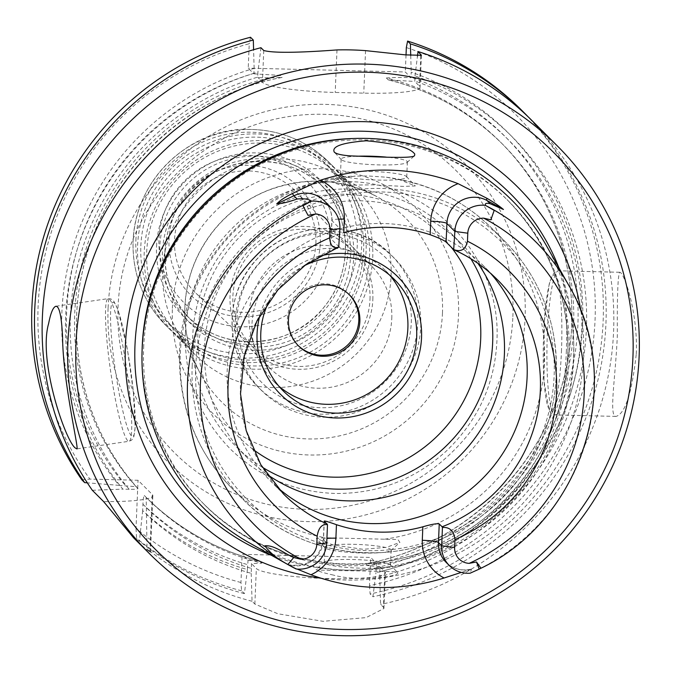 <?xml version="1.0" encoding="UTF-8"?>
<svg xmlns="http://www.w3.org/2000/svg" width="673" height="673" viewBox="0 0 673 673"><rect width="100%" height="100%" fill="white"/><g stroke="black" fill="none" stroke-linecap="round" stroke-linejoin="round"><path stroke-width="0.5" stroke-dasharray="3.37 2.52" d="M298.156 345.51A36.048 35.417 -45 0 1 297.617 344.988A36.048 35.417 -45 0 1 287.405 318.632A36.048 35.417 -45 0 1 310.27 286.387A36.048 35.417 -45 0 1 348.597 294.017A36.048 35.417 -45 0 1 349.11 294.547M296.07 568.963L288.364 564.79A27.105 26.634 135 0 0 323.503 539.738L326.725 542.96M470.831 569.207C461.249 571.167 453.022 568.878 446.149 562.367A27.105 26.634 135 0 0 471.437 569.249L470.099 573.211M471.437 569.249L461.249 572.403M297.18 569.08L288.364 564.79M356.665 156.245A33.162 4.206 2.4 0 0 341.127 159.148A33.162 4.206 2.4 0 0 341.371 159.694A33.162 4.206 2.4 0 0 374.079 164.742A33.162 4.206 2.4 0 0 407.089 162.454A33.162 4.206 2.4 0 0 407.384 161.924A33.162 4.206 2.4 0 0 407.098 161.335A33.162 4.206 2.4 0 0 386.209 157.103M324.504 563.057A33.162 4.206 -177.6 0 1 324.218 562.468A33.162 4.206 -177.6 0 1 324.512 561.947A33.162 4.206 -177.6 0 1 357.531 559.658A33.162 4.206 -177.6 0 1 390.231 564.697A33.162 4.206 -177.6 0 1 390.483 565.244A33.162 4.206 -177.6 0 1 361.704 568.214A33.162 4.206 -177.6 0 1 324.504 563.057M333.429 575.095C324.479 573.076 318.935 571.47 316.798 570.275L316.1 569.577C314.022 570.897 397.726 570.797 397.306 572.286C403.093 575.92 360.467 582.524 333.429 575.095M143.652 347.638A214.83 211.095 -45 0 1 279.943 155.446A214.83 211.095 -45 0 1 508.334 200.924A214.83 211.095 -45 0 1 505.701 502.092A214.83 211.095 -45 0 1 204.533 504.733A214.83 211.095 -45 0 1 143.652 347.638M546.493 245.805A217.833 214.048 -45 0 1 509.268 505.65A217.833 214.048 -45 0 1 249.422 542.892M251.416 568.433L251.206 573.337A262.865 258.297 -45 0 1 146.47 514.399L146.192 497.364A250.869 246.511 135 0 0 147.715 498.895A250.869 246.511 135 0 0 261.948 563.116L251.399 563.579L251.416 568.433A258.079 253.595 135 0 1 146.731 508.048M129.191 489.288L122.848 489.136A262.865 258.297 -45 0 1 257.919 72.154L257.709 77.134A258.079 253.595 135 0 0 129.191 489.288C134.44 489.422 137.368 489.187 137.982 488.581L136.089 486.688L119.062 485.351A262.865 258.297 -45 0 1 254.133 68.368L253.906 73.837L248.228 68.158L249.246 43.745A281.146 276.258 -45 0 0 89.904 479.092L138.032 480.27L152.283 494.52A64.877 8.227 -177.6 0 1 152.847 495.665A64.877 8.227 -177.6 0 1 103.625 501.587M144.3 495.471A250.869 246.511 135 0 0 145.822 497.002L144.3 495.471C143.61 496.077 143.164 499.013 142.945 504.262L142.684 510.614A262.865 258.297 -45 0 0 247.42 569.551L248.034 560.214L242.145 554.325L370.672 557.463L376.56 563.351L375.946 572.681A262.865 258.297 -45 0 0 582.212 332.437A262.865 258.297 -45 0 0 411.22 72.196L410.993 77.673L405.314 71.986L248.228 68.158M406.029 54.942L405.314 71.986M406.332 47.581A281.146 276.258 -45 0 1 594.654 327.162A281.146 276.258 -45 0 1 369.485 585.661L370.672 557.463M247.42 569.551L244.4 593.611L241.599 590.81L240.959 582.524L242.145 554.325M240.959 582.524A281.146 276.258 -45 0 1 136.013 528.431L138.032 480.27M251.206 573.337L252.055 601.258L254.848 604.06L277.856 613.759L323.006 621.314L366.12 617.612L383.921 608.501L383.374 607.197L384.863 571.655L379.925 566.716L379.732 576.467A262.865 258.297 -45 0 0 585.998 336.222A262.865 258.297 -45 0 0 415.005 75.982L414.778 81.45L419.506 86.186A64.877 8.227 -177.6 0 1 420.07 87.339A64.877 8.227 -177.6 0 1 363.765 93.135L335.204 92.437A64.877 8.227 -177.6 0 1 262.42 82.35L257.709 77.134M384.863 571.655A64.877 8.227 -177.6 0 1 385.427 572.807A64.877 8.227 -177.6 0 1 324.697 578.477A64.877 8.227 -177.6 0 1 256.346 568.525L251.399 563.579M379.732 576.467L380.573 604.396L383.374 607.197M369.485 585.661L370.125 593.948L372.926 596.749L375.946 572.681M415.005 75.982L417.479 56.044M410.732 55.48L411.22 72.196M260.956 47.707L257.919 72.154M250.507 37.259L249.246 43.745M254.133 68.368L253.595 49.718M146.47 514.399L147.034 548.823L150.458 552.365L145.604 548.815L133.557 537.752M136.013 528.431L136.585 538.375L139.387 541.168L142.684 510.614M81.862 479.824L89.904 479.092M92.31 490.272L122.848 489.136M119.062 485.351L87.322 482.835M340.075 178.295L355.226 176.107L368.341 175.989L386.369 177.226L399.686 179.75L415.266 185.975L403.464 186.396L372.497 184.839L341.43 185.285L331.638 182.08L340.075 178.295A183.83 180.633 135 0 0 190.291 301.714A183.83 180.633 135 0 0 232.37 488.733A183.83 180.633 135 0 0 325.009 537.744L316.335 538.417L332.95 544.92L363.092 549.303L386.546 547.342L399.897 542.345L397.894 539.536L325.009 537.744M477.914 263.37A151.391 148.758 135 0 0 461.493 243.794A151.391 148.758 135 0 0 300.545 211.743A151.391 148.758 135 0 0 204.499 347.184A151.391 148.758 135 0 0 247.403 457.892A151.391 148.758 135 0 0 266.979 474.305M319.145 256.262A83.023 81.584 135 0 0 259.871 315.544M269.385 300.612A78.699 77.328 -45 0 1 304.221 265.776M253.906 73.837L280.422 75.41L282.096 77.437C186.396 94.767 104.652 173.163 83.267 268.115C64.322 345.417 85.404 430.291 137.999 488.59M137.982 488.581A250.869 246.511 135 0 1 90.594 242.835A250.869 246.511 135 0 1 282.315 77.302C275.812 77.832 267.602 77.942 257.692 77.622M248.034 560.214L260.056 561.223L261.948 563.116M259.828 561.131L260.056 561.223A250.869 246.511 135 0 1 145.822 497.002C177.874 528.734 215.873 550.11 259.828 561.139M379.925 566.716L367.895 565.707L366.003 563.814A250.869 246.511 135 0 0 560.012 391.459A250.869 246.511 135 0 0 500.603 142.213A250.869 246.511 135 0 0 386.369 77.992L388.262 79.885L414.778 81.45M376.56 563.351L366.221 563.671C463.192 546.156 545.685 465.867 565.884 369.368C584.568 288.322 559.103 199.772 500.603 142.213L502.495 144.106C470.444 112.374 432.445 90.998 388.489 79.969L388.262 79.885A250.869 246.511 135 0 1 502.495 144.106A250.869 246.511 135 0 1 561.905 393.352A250.869 246.511 135 0 1 367.895 565.707M386.369 77.992C392.889 77.454 401.1 77.345 410.993 77.673M339.133 246.898L331.049 238.949L331.823 220.399A14.419 1.826 2.4 0 0 331.949 220.651L339.899 228.601M362.343 553.021A33.162 4.206 2.4 0 0 390.828 550.581A33.162 4.206 2.4 0 0 391.122 550.051A33.162 4.206 2.4 0 0 358.162 544.465A33.162 4.206 2.4 0 0 324.857 547.275A33.162 4.206 2.4 0 0 325.109 547.83A33.162 4.206 2.4 0 0 362.343 553.021M369.267 171.371A33.162 4.206 -177.6 0 1 406.5 176.57A33.162 4.206 -177.6 0 1 406.753 177.117A33.162 4.206 -177.6 0 1 373.439 179.935A33.162 4.206 -177.6 0 1 340.488 174.341A33.162 4.206 -177.6 0 1 340.782 173.811A33.162 4.206 -177.6 0 1 369.267 171.371M338.586 219.137A14.419 1.826 2.4 0 0 331.823 220.399C332.008 212.727 329.484 206.207 324.268 200.832A27.105 26.634 -45 0 1 331.949 220.651L331.166 239.26C331.015 237.535 335.213 235.323 343.768 232.614M278.858 386.193A78.699 77.328 -45 0 1 274.273 381.961A78.699 77.328 -45 0 1 251.963 324.411A78.699 77.328 -45 0 1 301.899 253.999A78.699 77.328 -45 0 1 385.562 270.664A78.699 77.328 -45 0 1 389.793 275.249M420.768 326.607A93.715 92.083 135 0 0 394.21 258.07A93.715 92.083 135 0 0 294.581 238.234A93.715 92.083 135 0 0 235.121 322.073A93.715 92.083 135 0 0 261.679 390.609A93.715 92.083 135 0 0 361.317 410.446A93.715 92.083 135 0 0 420.768 326.607M262.327 467.23A151.391 148.758 -45 0 1 235.668 446.157A151.391 148.758 -45 0 1 192.764 335.448A151.391 148.758 -45 0 1 288.81 200.007A151.391 148.758 -45 0 1 449.757 232.059A151.391 148.758 -45 0 1 470.831 258.718M580.892 311.094A231.251 227.238 -45 0 1 320.996 578.191M252.055 601.258A288.355 283.341 -45 0 1 147.034 548.823M531.88 120.475A288.355 283.341 -45 0 1 600.695 405.306A288.355 283.341 -45 0 1 380.573 604.396M636.271 354.023C638.147 312.44 623.736 271.202 619.673 272.304C617.856 275.383 617.082 296.305 617.343 335.061C615.702 376.602 608.527 417.353 616.132 416.402C625.217 413.617 631.93 392.822 636.271 354.023M244.4 593.611A288.355 283.341 -45 0 1 139.387 541.168M241.599 590.81A288.355 283.341 -45 0 1 136.585 538.375M521.432 110.027A288.355 283.341 -45 0 1 590.238 394.858A288.355 283.341 -45 0 1 370.125 593.948M528.019 116.69A288.355 283.341 -45 0 1 592.206 400.267A288.355 283.341 -45 0 1 372.926 596.749M276.956 487.016A151.391 148.758 -45 0 1 270.109 480.598A151.391 148.758 -45 0 1 227.213 369.889A151.391 148.758 -45 0 1 323.25 234.456A151.391 148.758 -45 0 1 484.198 266.5A151.391 148.758 -45 0 1 490.625 273.347M512.876 316.663A199.326 195.86 135 0 0 323.73 114.309A199.326 195.86 135 0 0 118.027 307.031A199.326 195.86 135 0 0 307.174 509.394A199.326 195.86 135 0 0 512.876 316.663M391.08 276.023A115.344 113.333 135 0 0 358.398 191.67A115.344 113.333 135 0 0 332.967 172.641A115.344 113.333 135 0 0 196.693 193.092A115.344 113.333 135 0 0 176.25 329.366A115.344 113.333 135 0 0 195.279 354.797A115.344 113.333 135 0 0 317.908 379.21A115.344 113.333 135 0 0 391.08 276.023M372.724 257.658A115.344 113.333 135 0 0 340.033 173.314A115.344 113.333 135 0 0 178.337 174.736A115.344 113.333 135 0 0 176.915 336.433A115.344 113.333 135 0 0 299.544 360.854A115.344 113.333 135 0 0 372.724 257.658M320.314 242.903A76.386 75.056 135 0 0 209.581 174.576A76.386 75.056 135 0 0 204.079 305.693A76.386 75.056 135 0 0 320.314 242.903M330.342 243.146A86.506 85 135 0 0 204.929 165.768A86.506 85 135 0 0 198.703 314.257A86.506 85 135 0 0 330.342 243.146M137.603 245.46A115.344 113.333 -45 0 1 210.784 142.272A115.344 113.333 -45 0 1 333.413 166.685A115.344 113.333 -45 0 1 331.991 328.39A115.344 113.333 -45 0 1 170.294 329.812A115.344 113.333 -45 0 1 137.603 245.46M140.842 245.914A112.458 110.507 -45 0 1 311.969 153.461A112.458 110.507 -45 0 1 303.876 346.511A112.458 110.507 -45 0 1 140.842 245.914M369.485 257.212A112.458 110.507 135 0 0 206.451 156.616A112.458 110.507 135 0 0 198.358 349.657A112.458 110.507 135 0 0 369.485 257.212M391.779 318.514A72.087 70.833 135 0 0 371.345 265.793A72.087 70.833 135 0 0 294.707 250.533A72.087 70.833 135 0 0 248.968 315.031A72.087 70.833 135 0 0 269.402 367.744A72.087 70.833 135 0 0 346.04 383.004A72.087 70.833 135 0 0 391.779 318.514M315.881 243.332A71.346 70.11 135 0 0 296.953 192.486A71.346 70.11 135 0 0 195.641 192.041A71.346 70.11 135 0 0 196.095 293.352A71.346 70.11 135 0 0 271.488 306.812A71.346 70.11 135 0 0 315.881 243.332M369.99 299.51A69.21 67.998 135 0 0 351.634 250.196A69.21 67.998 135 0 0 253.359 249.759A69.21 67.998 135 0 0 253.797 348.034A69.21 67.998 135 0 0 326.935 361.081A69.21 67.998 135 0 0 369.99 299.51M372.85 299.586A72.087 70.833 135 0 0 352.416 246.865A72.087 70.833 135 0 0 251.357 247.757A72.087 70.833 135 0 0 250.474 348.816A72.087 70.833 135 0 0 327.112 364.076A72.087 70.833 135 0 0 372.85 299.586M324.285 521.138L323.503 539.738A14.419 1.826 -177.6 0 1 323.377 539.485A14.419 1.826 -177.6 0 1 326.91 538.442M142.945 504.262A258.079 253.595 135 0 0 247.63 564.647M253.923 73.349A258.079 253.595 135 0 0 125.405 485.502M108.101 307.898A210.498 206.838 -45 0 1 428.407 134.861A210.498 206.838 -45 0 1 413.264 496.186A210.498 206.838 -45 0 1 108.101 307.898M379.942 571.57A258.079 253.595 135 0 0 581.253 336.121A258.079 253.595 135 0 0 414.795 80.97M376.157 567.785A258.079 253.595 135 0 0 577.468 332.336A258.079 253.595 135 0 0 411.01 77.185M254.848 604.06L256.346 568.525M365.548 50.626L363.765 93.135M420.776 55.842L419.506 86.186M336.988 49.928L335.204 92.437M263.757 50.509L262.42 82.35M149.886 551.675L152.283 494.52M384.628 539.199A183.83 180.633 135 0 0 544.423 363.184A183.83 180.633 135 0 0 492.333 228.753A183.83 180.633 135 0 0 399.686 179.75M280.422 75.41A250.869 246.511 135 0 0 88.701 240.942A250.869 246.511 135 0 0 136.089 486.688M192.184 366.213A183.83 180.633 -45 0 1 308.806 201.749A183.83 180.633 -45 0 1 504.245 240.665A183.83 180.633 -45 0 1 556.335 375.097A183.83 180.633 -45 0 1 439.713 539.553A183.83 180.633 -45 0 1 244.274 500.645A183.83 180.633 -45 0 1 192.184 366.213M411.27 322.678A87.953 86.422 135 0 0 283.77 244.005A87.953 86.422 135 0 0 277.444 394.975A87.953 86.422 135 0 0 411.27 322.678M417.74 323.578A93.715 92.083 135 0 0 391.181 255.042A93.715 92.083 135 0 0 259.803 256.194A93.715 92.083 135 0 0 258.651 387.581A93.715 92.083 135 0 0 358.288 407.417A93.715 92.083 135 0 0 417.74 323.578M252.913 449.261A142.735 140.253 -45 0 1 197.929 332.252A142.735 140.253 -45 0 1 296.356 201.648A142.735 140.253 -45 0 1 451.204 247.134M559.002 268.005A221.392 217.547 -45 0 1 508.098 504.481A221.392 217.547 -45 0 1 271.623 555.402M353.729 138.503A214.83 211.095 -45 0 1 506.92 199.502A214.83 211.095 -45 0 1 504.279 500.67A214.83 211.095 -45 0 1 203.111 503.32A214.83 211.095 -45 0 1 142.104 350.128M561.442 351.643A67.763 9.186 -88.6 0 0 550.539 280.136A67.763 9.186 -88.6 0 0 545.66 396.456A67.763 9.186 -88.6 0 0 561.442 351.643M566.296 352.316A72.087 9.775 -88.6 0 0 558.59 270.782A72.087 9.775 -88.6 0 0 547.065 342.616A72.087 9.775 -88.6 0 0 555.074 414.921A72.087 9.775 -88.6 0 0 566.296 352.316M131.386 435.818A67.763 7.605 81.7 0 1 110.894 328.399A67.763 7.605 81.7 0 1 126.305 343.81A67.763 7.605 81.7 0 1 131.386 435.818M127.677 440.68A72.087 8.093 81.7 0 1 109.85 365.801A72.087 8.093 81.7 0 1 108.235 298.619A72.087 8.093 81.7 0 1 126.617 368.796A72.087 8.093 81.7 0 1 128.98 441.295A72.087 8.093 81.7 0 1 127.677 440.68M270.109 480.598L283.367 493.856A151.391 148.758 -45 0 1 240.463 383.147A151.391 148.758 -45 0 1 338.738 246.831M195.692 366.936A180.944 177.798 -45 0 1 471.033 218.195A180.944 177.798 -45 0 1 458.019 528.793A180.944 177.798 -45 0 1 195.692 366.936M568.584 285.016A205.282 201.715 -45 0 1 471.773 572.538M172.389 308.36A144.443 141.927 -45 0 1 392.182 189.626A144.443 141.927 -45 0 1 381.784 437.559A144.443 141.927 -45 0 1 172.389 308.36M442.464 313.197A130.04 127.777 135 0 0 376.939 196.651A130.04 127.777 135 0 0 184.856 306.913A130.04 127.777 135 0 0 200.251 373.338A130.04 127.777 135 0 0 342.65 435.137A130.04 127.777 135 0 0 442.464 313.197M135.896 240.269A111.735 109.792 -45 0 1 251.214 132.228A111.735 109.792 -45 0 1 357.245 245.67A111.735 109.792 -45 0 1 241.927 353.704A111.735 109.792 -45 0 1 135.896 240.269M133.145 241.001A115.344 113.333 -45 0 1 206.325 137.814A115.344 113.333 -45 0 1 328.946 162.227A115.344 113.333 -45 0 1 327.532 323.932A115.344 113.333 -45 0 1 165.836 325.353A115.344 113.333 -45 0 1 133.145 241.001M156.548 246.293A96.601 94.918 -45 0 1 303.548 166.887A96.601 94.918 -45 0 1 296.591 332.706A96.601 94.918 -45 0 1 156.548 246.293M345.434 251.273A93.715 92.083 -45 0 1 285.975 335.112A93.715 92.083 -45 0 1 186.345 315.275A93.715 92.083 -45 0 1 159.787 246.739A93.715 92.083 -45 0 1 219.238 162.9A93.715 92.083 -45 0 1 318.876 182.736A93.715 92.083 -45 0 1 345.434 251.273M350.54 256.379A93.715 92.083 135 0 0 323.982 187.851A93.715 92.083 135 0 0 192.604 189.004A93.715 92.083 135 0 0 191.452 320.382A93.715 92.083 135 0 0 291.089 340.227A93.715 92.083 135 0 0 350.54 256.379M353.779 256.825A96.601 94.918 135 0 0 213.736 170.42A96.601 94.918 135 0 0 206.779 336.239A96.601 94.918 135 0 0 353.779 256.825M297.617 344.988L298.669 346.04M348.597 294.017L349.649 295.068M324.159 520.936L323.377 539.485C319.557 559.28 307.822 567.675 288.162 564.664M407.089 162.454L414.568 155.69M341.371 159.694L334.262 152.09M324.512 561.947L316.083 569.568M390.231 564.697L397.314 572.269M383.93 608.501L385.427 572.807M421.416 55.295L420.07 87.339M150.466 552.373L152.847 495.665M386.369 177.226C427.49 182.602 462.814 199.772 492.333 228.753L504.245 240.665C529.113 265.835 545.281 295.809 552.743 330.578C563.394 388.153 550.22 440.058 513.205 486.276C479.883 524.89 438.022 546.863 387.631 552.197C331.94 556.15 284.157 538.964 244.274 500.645L232.37 488.733C198.14 453.501 180.515 411.245 179.498 361.981C176.545 266.34 259.559 178.572 355.226 176.107M390.483 565.244L391.122 550.051M324.218 562.468L324.857 547.275M341.127 159.148L340.488 174.341M407.384 161.924L406.753 177.117M340.782 173.811L331.638 182.08M406.5 176.57L415.283 185.958M390.828 550.581L399.913 542.362M325.109 547.83L316.318 538.425M274.273 381.961L283.089 390.777M385.562 270.664L394.386 279.48M394.21 258.07L391.181 255.042C358.574 219.507 292.284 218.447 256.161 259.896C223.613 294.278 223.848 354.158 258.651 387.581L261.679 390.609M461.493 243.794L449.757 232.059M247.403 457.892L235.668 446.157M185.412 333.539C188.146 245.435 268.897 177.369 346.132 181.693C424.856 180.339 498.718 250.894 497.111 335.398C496.228 381.061 479.142 419.759 445.837 451.499C414.518 479.58 377.982 493.578 336.222 493.486C295.287 492.3 260.157 477.62 230.814 449.455C199.418 417.386 184.284 378.748 185.412 333.539M508.334 200.924L506.92 199.502C547.242 241.043 567.583 291.039 567.919 349.464C565.85 417.361 538.484 473.212 485.805 517.032C404.364 584.744 274.996 578.418 203.111 503.32L204.533 504.733M619.673 272.271L558.59 270.782L556.083 271.303L552.44 274.954L549.218 284.023L544.264 321.879L544.003 381.246L549.109 410.404L550.724 412.818L552.583 414.274L555.074 414.921L616.132 416.41M56.019 306.215L108.235 298.619L110.919 298.93L113.813 301.176L117.96 309.757L127.55 350.423L133.38 392.031L135.155 427.246L133.927 436.356L132.909 438.628L131.454 440.243L128.98 441.295L76.823 448.883M497.456 279.758L484.198 266.5M293.722 567.751L294.421 568.121M176.25 329.366L200.251 373.338C189.147 352.761 184.032 330.67 184.898 307.073C186.328 278.597 195.961 253.065 213.812 230.477C228.349 212.55 246.276 199.258 267.585 190.585C305.298 176.334 341.749 178.353 376.939 196.651L332.967 172.641M176.915 336.433L195.279 354.797M340.033 173.314L358.398 191.67M333.413 166.685L328.946 162.227C306.35 140.321 279.194 129.376 247.479 129.393C194.127 127.719 135.652 175.451 133.086 240.875C132.244 273.743 143.164 301.899 165.836 325.353L170.294 329.812M186.345 315.275L191.452 320.382C158.702 289.045 155.926 232.614 185.47 197.063C214.628 156.464 284.073 147.008 323.982 187.851L318.876 182.736C351.626 214.073 354.402 270.512 324.857 306.055C295.699 346.662 226.254 356.118 186.345 315.275M351.634 250.196L296.953 192.486M253.797 348.034L196.095 293.352M250.474 348.816L269.402 367.744M352.416 246.865L371.345 265.793"/><path stroke-width="1.01" d="M288.456 319.683A36.048 35.417 135 0 0 298.669 346.04A36.048 35.417 135 0 0 336.996 353.67A36.048 35.417 135 0 0 359.862 321.425A36.048 35.417 135 0 0 349.649 295.068A36.048 35.417 135 0 0 311.33 287.438A36.048 35.417 135 0 0 288.456 319.683M349.11 294.547A36.048 35.417 -45 0 1 348.151 344.542A36.048 35.417 -45 0 1 298.156 345.51M293.706 557.522L300.966 559.255A15.572 15.302 -45 0 0 316.815 544.196L317.151 536.171C318.573 527.674 322.022 523.838 327.49 524.662L326.725 542.96A27.105 26.634 -45 0 1 296.07 568.963L287.909 564.47C277.949 559.423 270.268 553.214 264.868 545.837C273.734 544.676 284.704 553.618 293.706 557.522L287.909 564.47M276.687 203.953L293.916 195.767A27.105 26.634 -45 0 1 324.268 200.832L332.218 208.781A27.105 26.634 -45 0 0 311.481 201.151C308.865 199.09 304.095 198.367 297.155 199.006C288.187 202.119 281.364 203.768 276.687 203.953C279.69 200.647 284.94 197.164 292.419 193.513L320.155 180.305A209.059 205.425 -45 0 1 458.111 183.67L486.848 198.257C493.738 202.22 499.273 205.963 503.454 209.488L490.188 203.717C486.293 202.817 484.737 203.381 485.511 205.4A27.105 26.634 -45 0 0 454.855 231.411L453.695 249.633L446.123 242.061L446.906 223.461A27.105 26.634 -45 0 1 486.949 200.478L490.188 203.717M332.218 208.781A27.105 26.634 -45 0 1 339.899 228.601L338.738 246.831M479.159 569.139L480.959 568.231L476.518 561.98L479.159 569.139L470.099 573.211A27.105 26.634 -45 0 1 449.362 565.581A27.105 26.634 -45 0 1 441.681 545.761L442.447 527.472C449.732 526.942 453.896 530.972 454.956 539.536L454.62 547.553L441.681 545.761L438.46 542.547A27.105 26.634 135 0 0 446.149 562.367L449.362 565.581M297.18 569.08L310.96 574.75A207.259 203.65 135 0 0 444.113 577.998L461.249 572.403M310.96 574.75A41.524 40.801 135 0 0 335.894 538.198L336.458 524.688A151.391 148.758 135 0 0 422.854 526.799L422.291 540.301A41.524 40.801 135 0 0 444.113 577.998M320.155 180.305A41.524 40.801 -45 0 1 344.332 219.112L343.768 232.614A151.391 148.758 -45 0 1 430.165 234.726C438.67 237.838 443.987 240.286 446.123 242.061M386.209 157.103A33.162 4.206 2.4 0 0 369.906 156.186A33.162 4.206 2.4 0 0 356.665 156.245M351.104 155.917C374.474 156.742 412.86 158.845 414.534 155.665L414.795 154.109C410.278 147.707 394.1 143.265 366.272 140.792C342.204 142.693 331.537 146.462 334.262 152.09C336.332 154.041 341.943 155.32 351.104 155.917M453.695 249.633L454.09 249.7C461.249 252.215 465.708 249.389 467.457 241.22L467.794 233.203A15.572 15.302 -45 0 1 483.643 218.145L490.861 219.827L494.192 210.413L485.511 205.4M476.518 561.98L469.174 563.351A15.572 15.302 -45 0 1 454.62 547.553M311.481 201.151L302.943 205.745L308.049 215.368L315.435 214.039A15.572 15.302 -45 0 1 329.989 229.838L329.652 237.855C330.384 246.099 333.539 249.111 339.133 246.898M294.227 568.02A205.282 201.715 -45 0 1 288.633 564.984L294.606 568.222M309.959 201.976A205.282 201.715 -45 0 0 187.54 382.298A205.282 201.715 -45 0 0 288.633 564.984L249.422 542.892A217.833 214.048 -45 0 1 142.146 349.035A217.833 214.048 -45 0 1 307.948 145.124A217.833 214.048 -45 0 1 546.493 245.805L568.584 285.016A205.282 201.715 -45 0 0 487.126 206.3M410.732 55.48L410.395 43.888L407.594 41.087L406.332 47.581L406.029 54.942M417.479 56.044L418.042 51.535L421.399 55.295L405.483 54.875L365.548 50.626A288.355 283.341 135 0 0 336.988 49.928C297.315 52.864 272.91 53.058 263.757 50.509L260.956 47.707A288.355 283.341 -45 0 0 42.374 317.412A288.355 283.341 -45 0 0 92.31 490.272L103.625 501.587L133.557 537.752L149.608 553.795A288.355 283.341 -45 0 1 67.889 342.927A288.355 283.341 -45 0 1 250.827 84.949A288.355 283.341 -45 0 1 557.395 145.991A288.355 283.341 -45 0 1 553.854 550.245A288.355 283.341 -45 0 1 149.608 553.795M253.309 40.052L250.507 37.259A288.355 283.341 -45 0 0 81.862 479.824L84.663 482.625A288.355 283.341 -45 0 1 253.309 40.052L253.595 49.718M87.322 482.835L84.663 482.625M266.979 474.305A151.391 148.758 135 0 0 420.179 484.585A151.391 148.758 135 0 0 504.388 354.494A151.391 148.758 135 0 0 477.914 263.37M304.221 265.776A78.699 77.328 -45 0 1 394.386 279.48A78.699 77.328 -45 0 1 416.688 337.03A78.699 77.328 -45 0 1 366.76 407.443A78.699 77.328 -45 0 1 283.089 390.777A78.699 77.328 -45 0 1 260.788 333.228A78.699 77.328 -45 0 1 269.385 300.612M259.871 315.544A83.023 81.584 135 0 0 326.725 417.243A83.023 81.584 135 0 0 421.534 337.703A83.023 81.584 135 0 0 319.145 256.262M327.49 524.662L324.285 521.138C324.083 520.574 328.146 521.752 336.458 524.688M453.955 249.75A151.391 148.758 -45 0 1 497.456 279.758A151.391 148.758 -45 0 1 442.085 526.774L439.242 523.939C437.063 523.325 431.595 524.275 422.854 526.799M442.085 526.774L442.447 527.472M389.793 275.249A78.699 77.328 -45 0 1 384.603 380.994A78.699 77.328 -45 0 1 278.858 386.193M470.831 258.718A151.391 148.758 -45 0 1 447.898 444.289A151.391 148.758 -45 0 1 262.327 467.23M320.996 578.191A231.251 227.238 -45 0 1 125.397 345.249A231.251 227.238 -45 0 1 341.295 122.234A231.251 227.238 -45 0 1 580.892 311.094M75.973 344.046A281.146 276.258 -45 0 1 503.791 112.938A281.146 276.258 -45 0 1 483.567 595.538A281.146 276.258 -45 0 1 75.973 344.046M62.589 337.619C62.968 382.558 79.557 451.263 76.823 448.883L75.713 448.235C66.349 443.499 37.781 361.308 48.607 323.629C50.753 312.676 53.226 306.88 56.027 306.249C59.468 306.459 61.647 316.907 62.589 337.619M418.042 51.535A288.355 283.341 -45 0 1 531.88 120.475L557.395 145.991M407.594 41.087A288.355 283.341 -45 0 1 521.432 110.027L524.233 112.828A288.355 283.341 -45 0 1 528.019 116.69M410.395 43.888A288.355 283.341 -45 0 1 524.233 112.828M490.625 273.347A151.391 148.758 -45 0 1 482.348 478.73A151.391 148.758 -45 0 1 276.956 487.016M292.419 193.513A14.419 0.909 -115.4 0 0 293.916 195.767L297.155 199.006M430.165 234.726L430.737 221.215A14.419 1.826 -177.6 0 1 446.906 223.461L454.855 231.411L467.794 233.203M486.848 198.257A14.419 2.574 -61.4 0 0 486.949 200.478L503.454 209.488M430.737 221.215A41.524 40.801 -45 0 1 458.111 183.67M439.242 523.939L438.46 542.547A14.419 1.826 2.4 0 0 422.291 540.301M344.332 219.112A14.419 1.826 2.4 0 0 338.586 219.137M326.91 538.442A14.419 1.826 -177.6 0 1 335.894 538.198M490.861 219.827L494.192 210.413M308.049 215.368L302.943 205.745M329.989 229.838L339.899 228.601M316.815 544.196L326.725 542.96M420.844 54.336L420.776 55.842M300.966 559.255A193.765 190.392 -45 0 1 200.386 384.014A193.765 190.392 -45 0 1 315.435 214.039M317.151 536.171A165.802 162.925 -45 0 1 228.08 384.687A165.802 162.925 -45 0 1 329.652 237.855M483.643 218.145A193.765 190.392 -45 0 1 584.223 393.377A193.765 190.392 -45 0 1 469.174 563.351M467.457 241.22A165.802 162.925 -45 0 1 556.529 392.704A165.802 162.925 -45 0 1 454.956 539.536M451.204 247.134A142.735 140.253 -45 0 1 439.461 433.883A142.735 140.253 -45 0 1 252.913 449.261M271.623 555.402A221.392 217.547 -45 0 1 134.979 345.308A221.392 217.547 -45 0 1 318.581 134.76A221.392 217.547 -45 0 1 559.002 268.005M142.104 350.128A214.83 211.095 -45 0 1 142.239 346.216A214.83 211.095 -45 0 1 353.729 138.503M327.128 523.973A151.391 148.758 -45 0 1 283.367 493.856L260.762 464.631L246.175 430.577L240.513 393.806L244.148 356.581L256.85 321.214L277.848 289.912L305.845 264.624L339.083 246.924M497.456 279.758C484.753 267.097 470.208 257.078 453.804 249.717M480.959 568.231C583.23 519.506 626.201 380.91 568.584 285.016"/></g></svg>
